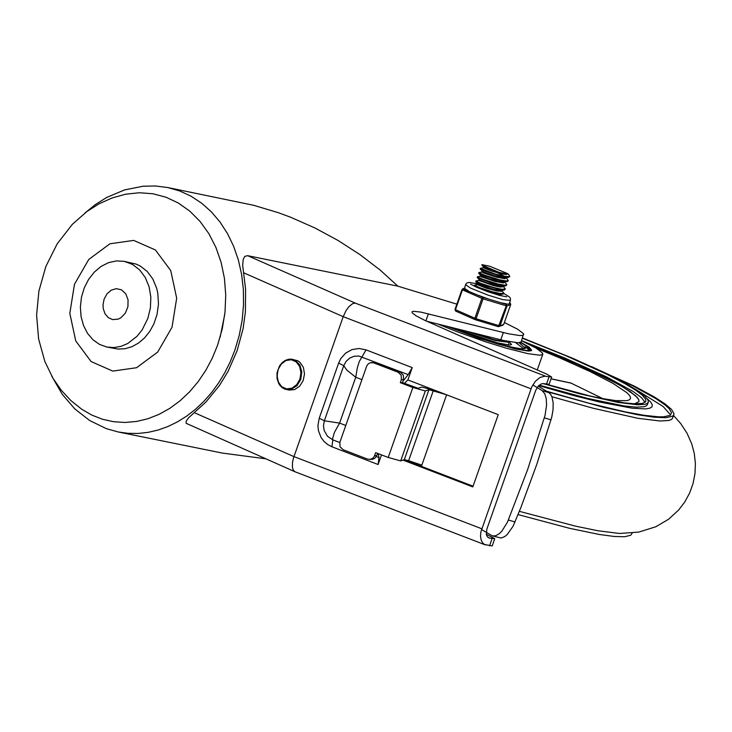 <?xml version="1.0" encoding="UTF-8"?>
<svg xmlns="http://www.w3.org/2000/svg" width="732" height="732" viewBox="0 0 732 732"><rect width="100%" height="100%" fill="white"/><g stroke="black" fill="none" stroke-linecap="round" stroke-linejoin="round"><path stroke-width="1.1" d="M217.587 345.184L222.272 328.814L225.017 311.988L225.74 295.069L224.44 278.416L221.128 262.404L215.894 247.37L208.849 233.645L200.138 221.531L189.954 211.283L178.517 203.13L166.082 197.247L152.915 193.76L139.29 192.745L125.529 194.227L112.023 197.997L99.094 203.798L86.962 211.475L72.367 224.303L57.16 243.875L45.851 266.485L38.897 291.071L36.6 315.135L38.604 338.953L44.881 361.553L53.088 378.444L61.278 390.248L70.922 400.624L81.892 409.362L91.903 415.126L102.526 419.262L113.597 421.724L124.952 422.465L136.417 421.476L147.827 418.768L159 414.385L169.769 408.383L179.971 400.871L189.46 391.959L198.088 381.765L205.729 370.456L212.253 358.204L217.587 345.184M124.349 261.379L136.115 264.106L140.096 265.945L147.214 271.435L152.86 279.048L156.675 288.298L157.819 293.367L158.487 304L156.987 314.742L153.839 323.965L149.749 331.422L144.597 337.855L138.595 343.006L131.989 346.684L125.035 348.725L118.008 349.072L106.973 347.05L113.927 347.572L120.954 346.373L127.771 343.5L137.012 336.308L142.164 329.876L147.855 318.411L150.417 307.861L150.838 297.091L149.09 286.761L145.275 277.501L139.629 269.898L132.51 264.408L124.349 261.379L116.516 260.903L108.647 262.605L101.126 266.393L94.337 272.084L88.609 279.377L84.244 287.923L81.453 297.274L80.374 306.983L81.069 316.553L83.503 325.502L87.538 333.38L92.991 339.804L99.579 344.433L106.973 347.05M172.011 327.259L157.691 352.083L136.555 367.72L112.774 371.097L91.07 361.526L75.735 340.911L69.814 313.333L74.472 284.254L88.792 259.43L109.928 243.783L133.709 240.407L155.413 249.978L170.748 270.593L176.677 298.18L172.011 327.259M104.1 299.123L103.011 304.841L103.249 308.657L105.024 313.799L108.272 317.615L112.536 319.582L118.172 319.143L120.871 317.78L125.355 313.122L127.926 306.699L128.063 299.791L125.739 293.752L121.42 289.781L116.278 288.655L111.31 290.119L107.028 293.797L104.1 299.123M492.325 535.906L501.155 538.029L504.741 536.574L507.212 534.534L513.068 526.253L520.772 507.807L536.803 464.335L551.727 417.277L553.053 409.627L553.154 402.664L552.019 397.055L550.62 394.338L548.78 392.59L542.119 390.613L544.718 393.615L546.255 398.638L546.566 405.226L545.066 415.3L527.598 469.688L507.441 522.2L501.786 531.24L499.316 533.683L495.656 535.797L492.325 535.906L481.5 529.483M403.542 379.606L403.369 375.177L400.239 372.176L398.071 372.231L401.2 375.232L401.374 379.661L403.542 379.606L402.481 382.626L418.137 388.299L421.76 387.054L437.443 391.281M421.412 466.348L421.833 465.14L408.63 460.693L404.302 459.659L400.688 460.913L388.216 457.463L375.672 452.641L374.208 456.548L372.634 458.36L370.017 459.403L367.482 459.083L343.152 449.741L340.032 446.73L339.858 442.302L366.796 365.854L368.223 363.905L370.291 362.752L375.909 362.825L371.691 362.523M369.541 459.44L372.652 459.284L374.802 458.314L376.779 455.606L374.61 455.661M421.833 465.14L446.602 394.804M375.909 362.825L400.239 372.176M377.566 453.373L376.779 455.606M398.071 372.231L373.741 362.88M446.181 394.639L428.943 389.689L425.319 390.943L412.857 387.493L400.312 382.671L401.374 379.661M400.312 382.671L402.481 382.626M542.119 390.613L532.804 384.922M538.212 386.139L548.78 392.59M421.001 464.857L420.589 466.028M486.268 534.241L494.741 538.706L492.188 545.944L484.474 544.471L482.873 543.144L481.18 540.152L480.503 536.245L480.897 531.807L531.661 387.219L535.238 381.427L539.914 377.492L544.764 376.202L551.663 377.062L549.119 384.3L543.144 383.577L541.186 383.961L537.974 386.414L535.696 390.421L486.844 529.144L486.35 534.662L487.448 536.94L489.369 538.057L488.308 537.654M494.741 538.706L489.369 538.057M404.146 459.714L473.064 486.194M426.747 321.247L503.332 340.426L518.036 342.805L521.184 341.908L523.545 333.746L517.616 329.199L504.385 322.519M485.398 544.919L295.078 471.801L186.074 423.27L186.184 421.193L188.655 417.716L205.82 402.152L219.454 385.517L228.073 371.353L237.104 350.72L243.079 328.741L245.412 311.805L245.586 289.232L242.685 265.405L243.198 259.375L244.772 256.383L247.663 255.678L397.897 286.175L380.045 269.971L360.043 254.663L338.147 240.517L314.833 227.927L290.577 217.221L278.279 212.673L253.693 205.308L167.774 187.548L155.504 185.983L143.069 186.221L124.55 189.917L106.726 197.448L95.517 204.457L85.022 212.93M294.95 471.737L293.331 470.228L292.425 467.51L292.48 462.478L293.45 458.095L343.207 316.672L346.108 310.487L348.853 306.708L352.687 303.615L355.267 303.103L247.663 255.678M51.862 376.34L62.183 394.219L74.82 408.913L89.697 420.534L106.369 428.659L118.209 431.972L222.372 453.081L265.56 458.781M403.012 381.125L408.2 374.619L412.226 367.61L407.889 379.935L404.403 383.358M403.012 460.099L472.808 486.917L498.254 414.651L407.889 379.935M381.5 454.883L378.105 464.518L378.975 457.592L378.17 453.602M397.897 286.175L456.869 304.146M551.663 377.062L547.124 374.327L424.652 320.287L416.069 315.831L412.098 312.738L412.098 311.704L413.626 311.292L420.854 312.097L508.301 333.737L519.363 335.521L522.438 335.43L523.728 334.67M500.779 339.813L503.332 332.584M339.776 442.531L332.813 439.859L332.584 438.715L334.451 432.31L339.602 423.105L324.349 420.79L319.234 418.182L317.926 425.521L318.383 430.48L321.019 437.425L323.956 441.378L327.652 444.544L331.944 446.785L378.105 464.518M331.944 446.785L332.813 439.859L327.488 436.272L324.194 430.617L323.471 425.695L324.349 420.79L343.756 365.671L346.767 370.035L355.743 377.264L357.317 367.848L359.238 361.626L366.064 349.878L359.019 348.496L351.946 349.612L345.623 353.117L340.783 358.598L338.651 363.063L319.234 418.182M408.2 374.619L358.945 356.063L354.178 356.237L349.75 358.058L346.135 361.324L343.756 365.671L338.651 363.063M288.984 390.065L294.529 389.634L299.58 386.286L303.139 380.695L304.503 373.97L303.405 367.427L300.047 362.386L297.723 360.748L291.245 359.119L285.114 360.537L280.036 365.35L277.483 371.234L277.19 378.783L279.862 385.261L282.131 387.594L284.849 389.104L287.548 389.698L291.263 389.287L296.936 385.737L300.76 379.423L301.813 371.893L299.846 364.975L295.344 360.354L292.461 359.284L288.856 359.202L285.306 360.382L282.095 362.706L279.487 366L277.016 372.963L277.053 378.654L278.81 383.751L280.274 385.856L284.098 388.793L288.984 390.065M570.512 357.344L634.342 386.121L654.344 396.964L664.949 403.826L671.537 409.426L673.971 413.653L672.69 418.027L671.445 419.473L668.92 420.461L660.09 421.01L637.874 418.292L593.615 408.365L551.901 396.735M519.372 511.348L575.828 526.216L597.952 530.755L619.601 533.482L638.807 532.082L655.927 526.72L668.6 519.235L678.619 510.048L684.74 502.024L689.608 493.103L693.058 483.523L694.997 473.54L695.4 463.438L694.293 453.511L691.804 444.059L687.046 433.243L680.733 423.59L673.577 415.511M606.27 377.922L622.822 386.889L635.614 395.774L638.771 399.663L638.954 401.603L634.516 403.854L638.954 401.603L638.835 399.809L637.362 397.549L630.417 391.73L618.357 384.318L580.549 365.744L528.76 344.186L571.793 361.882L606.27 377.922M670.658 414.971L663.082 406.47L635.495 389.268M591.666 366.65L632.384 385.608L656.073 398.711L665.251 405.089L669.139 408.639L671.546 412.811L670.137 415.355L663.595 416.819L658.361 416.81L644.169 415.318L625.329 411.896L589.48 403.35L546.484 391.19M673.843 414.742L672.552 416.224L665.928 417.707L654.069 417.194L637.307 414.696L603.973 407.404L547.463 391.785M632.183 533.042L630.728 535.22L624.789 536.73L614.203 536.474L599.215 534.452L569.286 528.248L518.064 514.587M522.557 338.01L573.495 358.616L608.997 374.83L627.525 384.52L637.874 390.815L644.773 396.058L648.104 400.148L648.287 402.179L647.445 404.595L646.329 405.867L644.068 406.727L636.145 407.166L623.874 405.903L587.677 398.446L539.264 385.133M648.287 402.179L647.207 403.442L645.002 404.293L637.307 404.769L617.936 402.39L579.351 393.725L542.988 383.577M645.057 402.39L641.543 397.696L632.96 391.364L606.288 376.77L564.894 358.067L521.614 340.682M522.465 338.266L565.745 355.651L607.139 374.363L625.384 383.907L635.586 390.119L642.403 395.289L645.679 399.315L645.862 401.328L642.733 403.387L635.413 403.89L624.076 402.829L590.568 396.149L545.477 383.998M570.85 383.019L603.223 398.839M597.541 397.778L615.768 400.624L626.958 400.642L629.328 399.846L630.472 398.611L630.389 397.019L629.172 395.033L626.821 392.663L613.16 383.486L590.358 371.664L559.889 357.957L536.254 348.212M521.587 340.764L536.126 348.139L542.622 353.163L542.311 354.727L539.612 355.194L527.928 353.657L505.995 348.112L485.746 341.844L457.427 331.834L437.892 324.047M520.8 342.347L529.227 347.233L531.67 350.262L528.66 351.104L515.776 349.072L478.975 338.276L446.941 326.316M466.357 331.184L495.171 340.545L509.243 342.356L509.014 341.643M451.964 327.57L504.879 345.458L512.18 347.243L521.166 348.78L525.384 348.423L519.134 342.768M523.728 348.816L515.703 342.677M454.572 328.229L475.827 336.272L496.543 342.631L509.554 345.101L511.604 344.543L509.234 342.036M470.548 332.237L494.192 339.666L502.683 341.286L505.016 340.81M507.834 274.116L499.178 272.359L481.921 265.121L481.921 264.655L489.754 266.247L507.852 273.713L509.49 275.598L509.252 276.678L503.753 276.184L494.539 273.814L480.348 268.333L483.266 267.775L492.325 271.325L502.683 274.043L506.279 274.5L507.852 273.713M480.348 268.333L480.174 269.047L483.294 270.593L498.885 275.699L507.733 277.373L508.877 277.318L509.774 276.348M478.655 273.146L483.797 275.598L494.548 279.139L502.527 281.106L507.404 281.546L508.301 280.548L506.544 280.987L499.434 279.77L484.062 275.012L478.856 272.551L481.784 271.993M506.462 278.041L508.301 280.548M477.374 276.769L477.2 277.483L478.765 278.361L490.166 282.497L501.027 285.324L505.904 285.764L506.809 284.766L505.053 285.215L497.952 283.998L482.58 279.231L477.374 276.769L480.293 276.211M504.97 282.259L506.809 284.766M498.465 289.954L496.031 288.774M475.882 280.997L476.221 282.058L483.202 284.904L499.553 289.543L504.43 289.982L505.318 289.012L501.704 289.259L493.341 287.411L481.089 283.449L475.892 280.997L478.81 280.429L493.377 285.581L500.359 287.045L503.396 286.724M503.488 286.477L505.327 288.994M474.4 285.215L474.729 286.276L481.711 289.122L498.062 293.761L502.939 294.2L503.836 293.212L500.221 293.486L491.849 291.629L479.606 287.667L474.4 285.215L477.319 284.657L486.478 288.234L496.863 290.952L501.457 291.29L502.106 290.394M498.748 289.387L500.889 290.549M501.996 290.705L503.836 293.212M502.939 294.2L496.214 294.438M499.663 294.044L500.148 294.502M500.624 294.621L499.965 295.508M504.43 289.982L500.56 290.549L495.335 289.744L485.929 287.136L477.603 283.842L492.124 288.957M503.689 285.91L498.867 285.938L487.411 282.918L479.506 279.944L477.2 277.483M502.637 285.599L503.25 286.23M507.404 281.546L503.534 282.113L498.309 281.298L488.903 278.7L480.576 275.406L480.284 276.238L481.382 276.888L494.859 281.363L503.406 282.945L505.08 281.957M508.877 277.318L503.607 277.776L495.152 275.909L483.33 271.901L480.174 269.047M497.769 272.908L504.421 276.312M506.562 277.739L504.888 278.727L496.351 277.144L484.264 273.246L481.775 272.011L482.059 271.206M499.178 272.359L483.578 267.024L481.921 265.121M501.877 273.887L502.408 274.161M475.013 319.6L455.679 311.091L455.441 309.764L462.45 289.863L464.555 288.435L465.534 284.611L470.484 288.06L487.997 295.124L502.71 299.598L510.387 300.404L509.124 303.99L506.205 304.375L483.047 297.366L462.716 288.829L455.002 309.48L455.579 311.036M483.047 297.366L481.857 298.418L474.858 318.319L475.187 319.683L476.056 318.759L483.065 298.857L483.047 297.366M498.455 326.719L499.974 325.923L506.983 306.022L506.205 304.375L506.224 305.866L498.401 326.71L475.297 319.71M510.149 302.92L510.726 304.475L503.717 324.377L499.974 325.923L476.056 318.759L454.984 309.49L455.679 311.091L475.242 319.701L498.401 326.71L503.012 325.127M503.735 324.358L510.744 304.466L506.983 306.022L483.065 298.857L462.45 289.863L461.993 289.588L462.716 288.829L464.271 288.188M464.555 288.435L468.398 290.915M478.28 295.271L488.729 299.095M500.514 302.655L507.13 304M544.361 417.871L551.022 419.848M515.053 521.998L508.392 520.022M388.216 457.463L412.857 387.493M400.688 460.913L425.319 390.943M404.302 459.659L428.943 389.689M408.63 460.693L433.271 390.723M481.748 528.76L293.935 456.603L194.245 412.638M118.209 431.972L128.054 433.326L138.055 433.463L148.102 432.356L158.094 430.041L167.939 426.518L177.537 421.833L186.788 416.032L195.609 409.17L203.899 401.328L211.585 392.562L218.584 382.973L224.834 372.661L230.269 361.718L234.835 350.262L239.236 335.412L242.155 320.177L243.527 304.768L243.353 289.442L241.615 274.427L238.358 259.97L233.618 246.272L227.478 233.563L220.021 222.034L211.374 211.859L201.675 203.212L191.061 196.203L179.706 190.96L167.774 187.548M243.509 272.725L343.207 316.672L531.029 388.829M412.226 367.61L366.064 349.878M545.889 376.33L355.267 303.103M546.465 384.199L549.018 376.962M489.543 545.843L492.087 538.606M224.742 314.449L220.103 337.306M345.779 425.475L339.602 423.105L355.743 377.264L361.928 379.633M378.975 457.592L376.34 456.576M472.835 486.844L403.131 460.062M425.896 320.863L428.385 313.79M299.91 379.13L296.707 384.675L291.986 388.17L286.679 388.921L281.829 386.789L278.407 382.177L277.08 376.019L278.123 369.523L281.317 363.987L286.038 360.492L291.354 359.741L296.204 361.873L299.626 366.476L300.953 372.643L299.91 379.13M647.363 398.867L650.766 402.161L652.313 404.833L651.983 406.864L649.787 408.227L645.743 408.913L632.283 408.218L599.856 402.124L571.381 394.941L538.752 385.59M551.04 378.847L571.463 383.22M530.673 350.921L524.99 346.748M520.425 342.521L525.439 345.33L529.867 349.237L529.126 350.189L526.427 350.427L515.593 348.725L498.931 344.379L478.801 338.01L448.442 326.692M510.744 304.466L510.048 302.865L509.463 303.039M537.261 369.98L542.824 354.187M551.059 378.783L570.841 383.019M508.301 345.028L509.243 342.356M531.139 350.765L528.403 347.252L520.461 342.503M478.856 272.56L478.646 273.164M477.593 283.87L477.31 284.675M479.085 279.642L478.801 280.457M503.589 286.175L503.396 286.743M500.514 294.923L501.329 295.856M483.541 266.988L483.257 267.793M475.718 281.701L477.63 283.906M505.904 285.764L503.04 286.276M478.691 273.265L480.604 275.461M454.984 309.49L461.993 289.588M506.754 296.844L499.471 295.371L487.777 291.665L476.505 287.228L470.594 284.108M510.387 300.404L510.478 298.619L509.692 297.119L503.762 293.422M477.566 283.952L469.093 282.387L466.659 283.101L465.534 284.611"/></g></svg>
